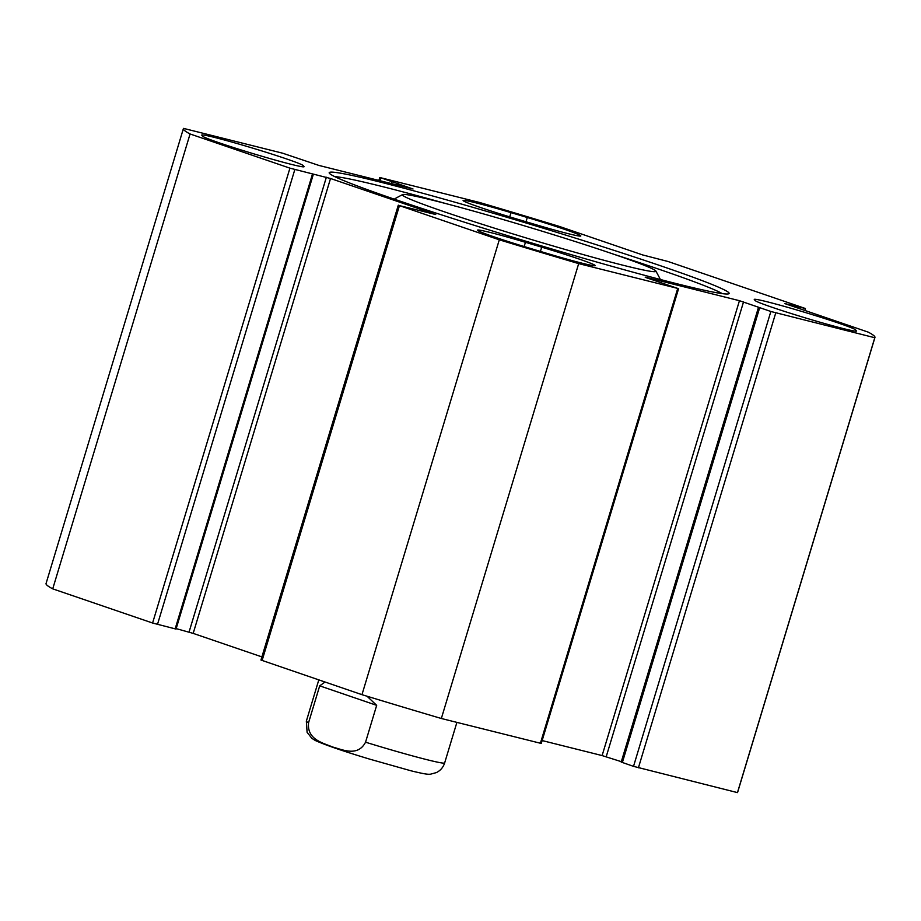 <?xml version="1.0" encoding="UTF-8"?>
<svg xmlns="http://www.w3.org/2000/svg" width="921" height="921" viewBox="0 0 921 921"><rect width="100%" height="100%" fill="white"/><g stroke="black" fill="none" stroke-linecap="round" stroke-linejoin="round"><path stroke-width="1.38" d="M547.327 253.482L531.049 248.624A52.981 2.222 -163.2 0 1 477.527 230.158A52.981 2.222 -163.2 0 1 525.431 242.304L541.709 247.162A52.981 2.222 -163.2 0 1 595.231 265.639A52.981 2.222 -163.2 0 1 547.327 253.482M303.113 165.515L304.011 166.528A52.981 2.222 -163.2 0 1 304.08 166.713A52.981 2.222 -163.2 0 1 254.449 154.037A52.981 2.222 -163.2 0 1 202.724 136.262L201.826 135.249A52.981 2.222 -163.2 0 1 201.757 135.065A52.981 2.222 -163.2 0 1 251.387 147.74A52.981 2.222 -163.2 0 1 303.113 165.515L302.721 166.805M856.507 330.869A52.981 2.222 -163.2 0 1 856.588 331.053A52.981 2.222 -163.2 0 1 806.957 318.378A52.981 2.222 -163.2 0 1 755.232 300.603L754.322 299.59A52.981 2.222 -163.2 0 1 754.253 299.417A52.981 2.222 -163.2 0 1 803.883 312.081A52.981 2.222 -163.2 0 1 855.609 329.856L856.426 331.157M516.623 218.956A52.981 2.222 -163.2 0 1 463.102 200.479A52.981 2.222 -163.2 0 1 511.005 212.636L527.284 217.494A52.981 2.222 -163.2 0 1 580.806 235.972A52.981 2.222 -163.2 0 1 532.902 223.815L516.623 218.956M645.241 277.325L677.729 288.411L578.676 263.613A361.193 15.127 -163.2 0 1 499.297 239.805L399.449 205.625L435.725 214.512L330.524 178.501L289.931 168.152L190.071 133.971A361.193 15.127 -163.2 0 1 183.383 128.664A361.193 15.127 -163.2 0 1 183.544 128.387L282.597 153.185L318.885 165.423L413.034 188.989L380.603 177.718L479.657 202.505A361.193 15.127 -163.2 0 1 559.035 226.324L642.674 254.944L667.99 261.483L805.426 308.523L784.623 303.527L868.273 332.147A361.193 15.127 -163.2 0 1 874.95 337.454A361.193 15.127 -163.2 0 1 874.789 337.731L770.854 311.482L633.521 766.353L737.456 792.613A361.193 15.127 16.8 0 0 737.617 792.336L874.95 337.454M645.299 277.129L739.448 300.695L770.854 311.482M395.8 199.684A208.894 8.75 16.8 0 0 605.776 264.592A208.894 8.75 16.8 0 0 728.868 293.73A208.894 8.75 16.8 0 0 531.693 224.689A208.894 8.75 16.8 0 0 329.258 173.09A208.894 8.75 16.8 0 0 395.8 199.684M398.298 205.164L260.954 660.035L361.965 694.676A361.193 15.127 16.8 0 0 441.343 718.495L541.272 743.454L678.616 288.572M176.176 628.617L193.18 633.383L261.909 656.903M183.383 128.664L46.05 583.546A361.193 15.127 16.8 0 0 52.727 588.853L152.587 623.022L176.038 629.078L313.37 174.196M633.521 766.353L621.203 762.07L758.536 307.188M621.318 761.667L602.115 755.577L542.147 740.565M334.807 176.648A205.279 8.6 -163.2 0 1 446.846 203.852M613.904 254.288A205.279 8.6 -163.2 0 1 722.283 293.626M805.426 308.523L804.85 310.446M578.676 263.613L441.343 718.495M874.789 337.731L737.456 792.613M190.071 133.971L52.727 588.853M499.297 239.805L361.965 694.676M367.03 696.218L376.677 705.348L365.545 742.199C357.774 757.097 342.589 749.636 332.654 747.012C323.156 742.994 306.728 739.632 308.57 722.697L319.691 685.846L325.021 682.035M319.691 685.846L376.677 705.348M613.72 254.219A132.44 5.549 -163.2 0 1 655.913 271.085A132.44 5.549 -163.2 0 1 527.56 238.366A132.44 5.549 -163.2 0 1 402.558 194.596A132.44 5.549 -163.2 0 1 480.589 213.073A132.44 5.549 -163.2 0 1 613.72 254.219M402.558 194.596L395.063 198.602A138.461 5.802 16.8 0 0 394.879 198.798A138.461 5.802 16.8 0 0 395.339 199.523M659.206 279.19A138.461 5.802 16.8 0 0 659.977 278.833A138.461 5.802 16.8 0 0 659.931 278.568L655.913 271.085M541.709 247.162L540.42 251.421M524.153 246.54L525.431 242.304M855.218 331.146L855.609 329.856M511.005 212.636L509.727 216.872M525.995 221.754L527.284 217.494M330.524 178.501L193.18 633.383M677.729 288.411L540.397 743.282M638.403 767.815L775.735 312.933M622.354 762.53L759.687 307.66M380.051 180.735L380.88 178.018M602.115 755.577L739.448 300.695M606.191 756.774L743.535 301.892M391.506 183.601L392.047 181.84M396.456 184.845L396.928 183.302M397.826 185.179L398.286 183.636M403.41 186.583L403.789 185.317M289.931 168.152L152.587 623.022M294.812 169.602L157.468 624.484M312.484 174.034L175.151 628.905M326.368 177.235L189.035 632.117M399.449 205.625L262.105 660.507M365.545 742.199A72.241 3.028 16.8 0 0 444.647 762.945L456.897 722.386M318.793 679.905L306.336 721.189A72.241 3.028 16.8 0 0 308.57 722.697M378.853 180.435L379.728 177.546M306.336 721.189L307.107 732.333L311.851 738.331L315.258 740.484C325.125 744.974 343.291 751.191 369.747 759.157L410.766 770.739C426.93 774.745 428.587 774.331 430.579 774.17L436.427 772.581C440.491 770.532 443.231 767.32 444.647 762.945"/></g></svg>
